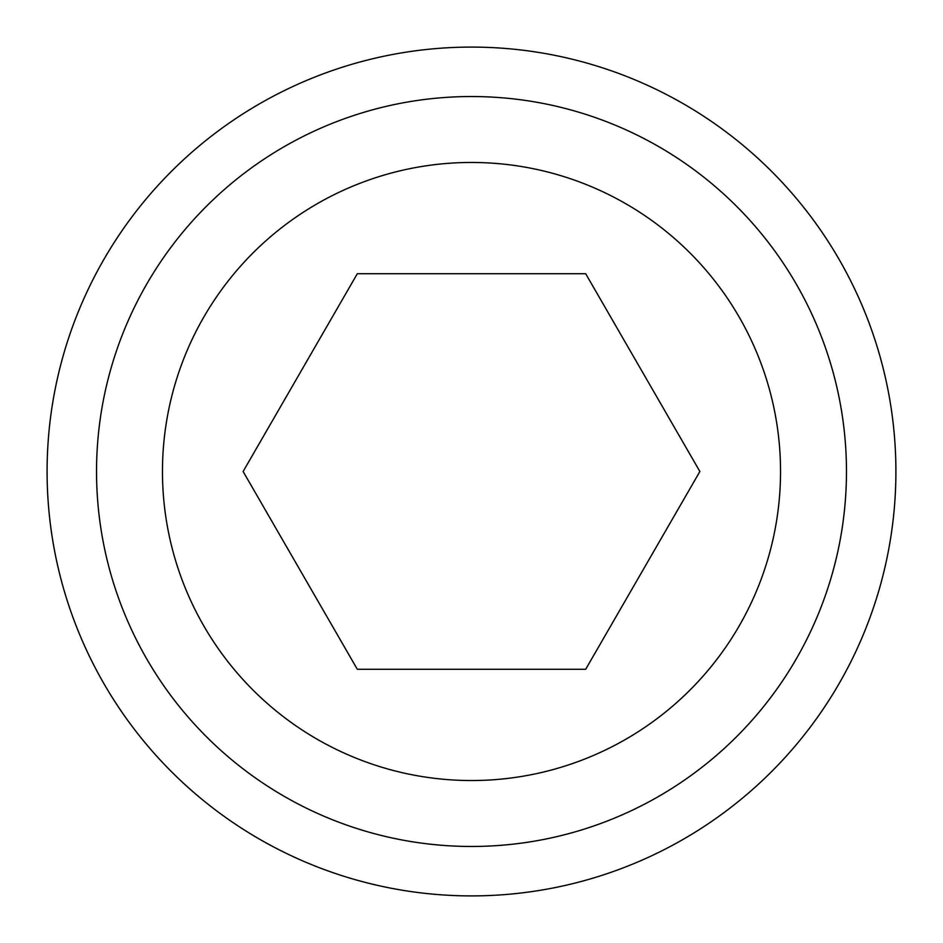 <?xml version="1.0" encoding="UTF-8"?>
<svg xmlns="http://www.w3.org/2000/svg" width="943" height="943" viewBox="0 0 943 943"><rect width="100%" height="100%" fill="white"/><g stroke="black" fill="none" stroke-linecap="round" stroke-linejoin="round"><path stroke-width="1.41" d="M699.883 471.5L585.686 273.718L357.314 273.718L243.117 471.5L357.314 669.282L585.686 669.282L699.883 471.5M619.657 742.707A309.033 309.033 0 0 0 742.707 323.343A309.033 309.033 0 0 0 323.343 200.293A309.033 309.033 0 0 0 200.293 619.657A309.033 309.033 0 0 0 619.657 742.707A309.033 309.033 0 0 0 742.707 323.343A309.033 309.033 0 0 0 323.343 200.293A309.033 309.033 0 0 0 200.293 619.657A309.033 309.033 0 0 0 619.657 742.707M674.976 843.95A424.409 424.409 0 0 0 843.95 268.024A424.409 424.409 0 0 0 268.024 99.05A424.409 424.409 0 0 0 99.05 674.976A424.409 424.409 0 0 0 674.976 843.95M651.271 800.56A374.96 374.96 0 0 0 800.56 291.729A374.96 374.96 0 0 0 291.729 142.44A374.96 374.96 0 0 0 142.44 651.271A374.96 374.96 0 0 0 651.271 800.56"/></g></svg>
